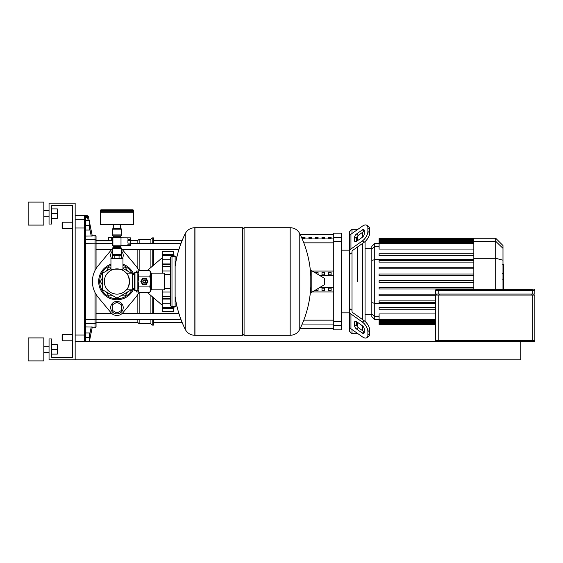 <?xml version="1.0" encoding="UTF-8"?>
<svg xmlns="http://www.w3.org/2000/svg" width="563" height="563" viewBox="0 0 563 563"><rect width="100%" height="100%" fill="white"/><g stroke="black" fill="none" stroke-linecap="round" stroke-linejoin="round"><path stroke-width="0.84" d="M141.714 281.5A2.667 2.667 0 0 1 144.374 278.833A2.667 2.667 0 0 1 147.042 281.5A2.667 2.667 0 0 1 144.374 284.167A2.667 2.667 0 0 1 141.714 281.5M142.812 281.5A1.569 1.569 0 0 1 144.374 279.931A1.569 1.569 0 0 1 145.944 281.5A1.569 1.569 0 0 1 144.374 283.069A1.569 1.569 0 0 1 142.812 281.5M143.072 281.5A1.309 1.309 0 0 1 144.374 280.191A1.309 1.309 0 0 1 145.683 281.5A1.309 1.309 0 0 1 144.374 282.809A1.309 1.309 0 0 1 143.072 281.5M134.972 272.358L134.972 290.642L134.191 289.861L134.191 273.139L134.972 272.358L137.851 272.358L138.948 270.641L138.111 273.358L138.111 272.098M134.972 290.642L138.111 290.902L138.111 273.358L138.948 276.074L138.111 281.5L138.948 286.926L138.111 289.642L138.948 292.359L149.807 292.359L150.645 289.642L150.645 290.902L149.807 292.359M164.227 289.861L164.227 273.139L164.748 273.667L164.748 289.333L164.227 289.861L151.693 289.861A1.042 1.042 0 0 0 150.645 290.902M164.227 273.139L151.693 273.139A1.042 1.042 0 0 1 150.645 272.098L150.645 289.642L149.807 286.926L150.645 281.5L149.807 276.074L150.645 273.358L149.807 270.641L138.948 270.641M138.948 276.074L149.807 276.074M138.948 286.926L149.807 286.926M142.474 284.463L140.856 281.669A3.526 3.526 0 0 1 140.856 281.331L142.474 278.537A3.526 3.526 0 0 1 142.763 278.368L145.993 278.368A3.526 3.526 0 0 1 146.281 278.537L147.9 281.331A3.526 3.526 0 0 1 147.9 281.669L146.281 284.463A3.526 3.526 0 0 1 145.993 284.632L142.763 284.632A3.526 3.526 0 0 1 142.474 284.463M242.505 229.261L244.075 227.698L290.044 227.698L290.044 335.302L290.177 227.698C294.512 227.867 297.714 229.859 299.783 233.666L299.783 329.334A108.131 108.131 0 0 0 310.804 286.813M244.075 227.698L244.075 335.302L290.177 335.302L290.177 227.698M310.804 291.711A0.654 0.654 0 0 0 311.796 292.267L324.204 284.822A0.654 0.654 0 0 0 324.52 284.266L324.52 278.734A0.654 0.654 0 0 0 324.204 278.178L311.796 270.733A0.654 0.654 0 0 0 310.804 271.289L310.804 291.711M244.075 335.302L242.505 333.739M194.833 335.302L242.505 335.302L242.505 227.698L194.967 227.698L194.967 335.302L194.833 227.698L194.833 335.302C190.498 335.133 187.296 333.148 185.227 329.334L185.227 281.5L185.227 329.334A108.131 108.131 0 0 1 175.121 296.497M185.227 281.5L185.227 233.666L185.227 281.5M170.42 274.477L164.748 274.477M170.42 288.523L164.748 288.523M170.42 305.005A1.569 1.569 0 0 0 171.982 306.575L171.982 256.425A1.569 1.569 0 0 0 170.42 257.995L170.42 305.005M176.683 257.889A1.569 1.569 0 0 0 175.121 256.425L175.121 306.575A1.569 1.569 0 0 0 176.683 305.111M134.191 274.477L132.622 274.477M134.191 288.523L132.622 288.523M121.003 245.637L130.799 245.637L127.921 245.595L127.921 244.187L130.799 244.187L130.799 243.125L127.921 243.125L127.921 240.317L130.799 240.317L130.799 243.125M130.799 239.261L127.921 239.261L127.921 237.853L130.799 237.853L130.799 240.317M130.799 244.187L130.799 245.595M130.799 237.853L121.003 237.804M121.003 237.67L121.003 245.771L112.903 245.771L112.903 237.67L121.003 237.67M121.312 245.637A0.887 0.887 0 0 1 120.503 246.165L113.402 246.165A0.887 0.887 0 0 1 112.516 245.271L112.516 238.17A0.887 0.887 0 0 1 113.402 237.283L120.503 237.283A0.887 0.887 0 0 1 121.312 237.804M112.516 234.933L121.39 234.933A1.042 1.042 0 0 1 120.869 235.834L113.036 235.834A1.042 1.042 0 0 1 112.516 234.933L112.516 229.183L121.39 229.183A0.521 0.521 0 0 0 120.869 228.662L113.036 228.662A0.521 0.521 0 0 0 112.516 229.183M113.557 237.283L113.557 236.741L120.348 236.741A1.042 1.042 0 0 1 120.869 235.834M113.557 236.741A1.042 1.042 0 0 0 113.036 235.834M113.036 247.607A1.042 1.042 0 0 0 112.516 248.515L121.39 248.515A1.042 1.042 0 0 0 120.869 247.607A1.042 1.042 0 0 1 120.348 246.7L113.557 246.7A1.042 1.042 0 0 1 113.036 247.607L120.869 247.607M120.869 254.779A0.521 0.521 0 0 0 121.39 254.258L112.516 254.258A0.521 0.521 0 0 0 113.036 254.779L120.869 254.779M133.41 210.379L133.41 211.688L100.496 211.688L100.496 210.379A0.521 0.521 0 0 1 101.023 209.858L132.882 209.858A0.521 0.521 0 0 1 133.41 210.379L100.496 210.379M116.956 209.858L132.882 209.858M116.956 228.662L113.452 228.662L113.452 228.142M120.609 224.743L120.609 228.142L113.297 228.142L113.297 224.743M101.023 224.743A0.521 0.521 0 0 1 100.496 224.222L133.41 224.222A0.521 0.521 0 0 1 132.882 224.743L101.023 224.743M132.882 211.688L133.41 212.209L100.496 212.209L100.496 224.222M126.401 273.139L132.622 273.139L132.622 289.861L126.401 289.861C127.569 289.403 128.624 286.616 129.567 281.5C128.624 276.384 127.569 273.597 126.401 273.139C127.569 273.597 128.624 276.384 129.567 281.5C128.624 276.384 127.569 273.597 126.401 273.139C127.569 273.597 128.624 276.384 129.567 281.5C128.624 286.616 127.569 289.403 126.401 289.861M104.338 281.5A12.618 12.618 0 0 0 116.956 294.118A12.618 12.618 0 0 0 129.567 281.5A12.618 12.618 0 0 0 116.956 268.882A12.618 12.618 0 0 0 104.338 281.5M110.946 270.409L110.946 258.438L122.959 258.438L122.959 270.409C123.346 268.734 110.559 268.734 110.946 270.409C110.559 268.734 123.346 268.734 122.959 270.409M112.734 258.438L112.734 255.306L121.179 255.306L121.179 258.438M114.845 255.306L114.845 258.438M119.067 255.306L119.067 258.438M520.747 341.572L520.747 359.856L49.044 359.856L49.044 338.961L51.655 338.961L51.655 357.245L72.55 357.245L72.55 205.755L51.655 205.755L51.655 224.039L49.044 224.039L49.044 203.144L75.16 203.144L75.16 359.856M75.16 341.572L533.808 341.572A1.042 1.042 0 0 0 534.85 340.531L534.85 295.082L435.6 295.082L435.6 340.531A1.042 1.042 0 0 0 436.642 341.572M438.211 294.034L438.211 290.381L435.6 290.381A1.042 1.042 0 0 1 436.642 289.333L438.211 289.333L436.642 289.333A1.042 1.042 0 0 0 435.6 290.381L435.6 294.034L534.85 294.034L534.85 290.381A1.042 1.042 0 0 0 533.808 289.333A1.042 1.042 0 0 1 534.85 290.381L532.239 290.381L532.239 294.034M532.239 289.333L438.211 289.333L438.211 290.381L532.239 290.381L532.239 289.333M533.808 295.082L533.808 294.034M436.642 294.034L436.642 295.082M62.627 222.209L62.106 222.73L62.106 227.959L62.627 228.479L62.627 222.209L72.55 222.209M85.611 341.572L85.611 217.452L85.611 220.647L89.531 220.647L89.531 225.348L85.611 225.348M89.531 225.348L89.531 230.049L85.611 230.049L85.611 236.08L92.283 235.981L91.234 236.08L89.531 227.536M62.627 334.521L62.106 335.041L62.106 340.27L62.627 340.791L62.627 334.521L72.55 334.521M89.531 335.464L91.234 326.92L92.283 327.019L85.611 326.92L85.611 332.951L89.531 332.951L89.531 337.652L85.611 337.652M89.531 337.652L89.531 341.572M116.956 313.887A6.27 6.27 0 0 0 123.22 307.616A6.27 6.27 0 0 0 116.956 301.353A6.27 6.27 0 0 0 110.686 307.616A6.27 6.27 0 0 0 116.956 313.887M121.657 304.907L116.956 302.19L112.255 304.907L112.255 310.333L116.956 313.049L121.657 310.333L121.657 304.907M111.481 258.438A6.27 6.27 0 0 1 112.516 250.957A6.27 6.27 0 0 0 111.481 258.438M121.39 250.957A6.27 6.27 0 0 1 122.424 258.438A6.27 6.27 0 0 0 121.39 250.957M121.39 252.52L121.657 258.093L121.179 258.375M112.734 258.375L112.255 258.093L112.516 252.52M136.281 290.642L136.281 291.951L138.709 291.951M174.073 256.285L173.707 253.167M173.587 310.804L173.847 308.693L173.503 311.536L162.271 311.536L162.271 307.539L173.503 307.539L173.559 308.01L162.271 308.01M174.073 306.715L173.847 308.693L162.271 308.693M173.531 306.575L173.503 307.539C173.517 308.334 173.636 308.102 173.847 306.835L173.89 306.575M173.503 307.489L162.271 307.489L162.271 299.044L170.42 299.044M162.271 299.044L162.271 296.56L170.42 296.56M170.42 296.476L162.271 296.476L162.271 289.861M162.271 273.139L162.271 266.524L170.42 266.524M170.42 266.44L162.271 266.44L162.271 263.956L170.42 263.956M173.89 256.425L173.503 255.461L173.531 256.425M162.271 263.956L162.271 255.511L173.503 255.511M162.271 254.99L173.559 254.99L173.503 255.461L162.271 255.461L162.271 251.464L173.503 251.464L174.087 256.425M162.271 311.536L173.503 311.536A216.931 216.931 0 0 0 174.136 306.575M138.709 271.049L136.281 271.049L136.281 272.358M131.207 289.861L116.956 298.087L102.586 289.797L102.586 273.203L110.946 268.382M122.959 268.382L131.207 273.139M121.39 248.923A7.833 7.833 0 0 1 122.973 250.366L135.817 265.785A24.554 24.554 0 0 1 138.977 270.641M138.977 292.359A24.554 24.554 0 0 1 135.817 297.215L122.973 312.634A7.833 7.833 0 0 1 110.932 312.634L98.089 297.215A24.554 24.554 0 0 1 98.089 265.785L110.932 250.366A7.833 7.833 0 0 1 112.516 248.923M133.832 288.523A18.283 18.283 0 0 1 98.673 281.5A18.283 18.283 0 0 1 110.946 264.23M122.959 264.23A18.283 18.283 0 0 1 133.832 274.477M120.806 295.864L125.246 295.864L127.47 292.014M127.47 270.986L125.246 267.136L122.959 267.136M110.946 267.136L108.659 267.136L106.435 270.986M102.586 277.65L100.369 281.5L102.586 285.35M106.435 292.014L108.659 295.864L113.107 295.864M122.973 312.634L135.817 297.215M98.089 297.215L110.932 312.634M110.932 250.366L98.089 265.785M135.817 265.785L122.973 250.366M503.611 264.434L503.611 272.985M503.611 264.835L502.984 264.835M502.984 274.251L503.611 274.251L503.611 279.178L502.555 279.178M503.611 276.89L502.984 276.89M502.984 282.922L503.611 282.922L503.611 279.72L502.984 279.72M503.611 282.922L503.611 289.333M503.611 289.262L502.984 289.262M503.611 286.616L502.984 286.616M352.023 233.483L352.023 229.261L357.245 229.261L357.245 229.788L357.245 229.261L357.984 229.261M352.023 310.304L352.023 311.367A2.611 1.844 0 0 0 352.783 312.669L364.184 320.734L362.34 322.036L350.939 313.978A5.222 3.695 180 0 1 349.405 311.367L349.405 308.418L352.023 310.304L352.023 252.696L349.405 254.582L349.405 251.633A5.222 3.695 0 0 1 350.939 249.022L362.34 240.964L364.184 242.266L352.783 250.331A2.611 1.844 180 0 0 352.023 251.633A2.611 1.844 180 0 1 352.783 250.331M357.245 281.5L357.245 247.178L357.245 281.5M357.245 240.873L357.245 236.446L357.245 240.873M354.634 240.873L354.634 237.178A2.611 1.309 125.3 0 1 356.478 234.025L362.34 229.88A2.611 1.309 125.3 0 1 363.846 229.598A2.611 1.309 125.3 0 1 364.184 230.422L364.184 234.117A2.611 1.309 125.3 0 1 362.34 237.269L356.478 241.407A2.611 1.309 125.3 0 1 354.971 241.696A2.611 1.309 125.3 0 1 354.634 240.873L355.865 241.738M362.34 229.88L364.184 231.189L358.328 235.327A2.611 1.309 -54.7 0 0 356.478 238.48L356.478 241.407M354.634 325.822L354.634 322.127A2.611 1.309 54.7 0 1 354.971 321.304A2.611 1.309 54.7 0 1 356.478 321.593L356.478 324.52A2.611 1.309 -125.3 0 0 358.328 327.673L364.184 331.811L362.34 333.12L356.478 328.975A2.611 1.309 54.7 0 1 354.634 325.822L356.478 324.52M356.478 321.593L362.34 325.731A2.611 1.309 54.7 0 1 364.184 328.883L364.184 332.578A2.611 1.309 54.7 0 1 363.846 333.402A2.611 1.309 54.7 0 1 362.34 333.12M341.572 312.845L349.405 312.845L349.405 231.872L352.023 229.261M352.023 251.633L352.023 252.696M364.184 242.266A7.833 3.92 -54.7 0 0 369.722 232.808L369.722 229.113A7.833 3.92 -54.7 0 0 368.709 226.636L366.858 225.327A7.833 3.92 125.3 0 0 362.34 226.185L350.939 234.243A5.222 3.695 180 0 0 349.405 236.861L349.405 251.633M369.722 232.808L367.878 231.506A7.833 3.92 125.3 0 1 362.34 240.964M367.878 231.506L367.878 227.811L369.722 229.113M368.709 226.636L366.858 225.327A7.833 3.92 125.3 0 1 367.878 227.811M349.405 311.367L349.405 326.139A5.222 3.695 0 0 0 350.939 328.757L362.34 336.815A7.833 3.92 54.7 0 0 366.858 337.673L368.709 336.364A7.833 3.92 -125.3 0 0 369.722 333.887L369.722 330.192A7.833 3.92 -125.3 0 0 364.184 320.734M369.722 333.887L367.878 335.189A7.833 3.92 54.7 0 1 366.858 337.673L368.709 336.364M367.878 335.189L367.878 331.494L369.722 330.192M362.34 322.036A7.833 3.92 54.7 0 1 367.878 331.494M349.405 323.19L349.405 331.128L352.023 333.739L352.023 329.517M357.984 333.739L357.245 333.739L357.245 333.212L357.245 333.739L352.023 333.739M357.245 326.554L357.245 322.127L357.245 326.554M362.466 232.399L362.466 237.171M362.466 243.483L362.466 319.517M362.466 325.829L362.466 330.601M365.077 321.438L365.077 241.562M371.819 313.844L371.819 316.617L374.733 319.531L374.733 243.469L371.819 246.383L371.819 313.844L374.733 316.659L379.103 316.659M379.103 300.902L435.6 300.902L379.103 300.902L379.103 302.465L435.6 302.465M379.103 294.175L436.642 294.175L379.103 294.175L379.103 295.737L435.6 295.737M379.103 287.447L473.835 287.447L379.103 287.447L379.103 289.009L473.835 289.009M435.6 319.51L379.103 319.51L379.103 313.95L435.6 313.95M379.103 307.63L435.6 307.63L379.103 307.63L379.103 309.2L435.6 309.2M473.835 282.281L379.103 282.281L379.103 280.719L473.835 280.719M502.984 289.333L502.984 245.531L495.7 238.248L473.835 238.248L473.835 289.333M379.103 319.51L379.103 324.752L435.6 324.752M473.835 267.263L379.103 267.263L379.103 268.825L473.835 268.825M473.835 273.991L379.103 273.991L379.103 275.553L473.835 275.553M473.835 253.8L379.103 253.8L379.103 255.37L473.835 255.37M473.835 260.535L379.103 260.535L379.103 262.098L473.835 262.098M473.835 249.05L379.103 249.05L379.103 238.501L473.835 238.501M473.835 238.248L379.103 238.501M495.7 238.248L495.7 289.333M328.51 237.403L331.128 237.403L331.128 238.191L328.51 238.191L328.51 237.403M321.987 237.403L324.598 237.403L324.598 238.191L321.987 238.191L321.987 237.403M315.456 237.403L318.067 237.403L318.067 238.191L315.456 238.191L315.456 237.403M308.925 237.403L311.536 237.403L311.536 238.191L308.925 238.191L308.925 237.403M302.394 237.403L305.005 237.403L305.005 238.191L302.394 238.191L302.394 237.403M331.128 274.821L328.51 274.821L328.51 272.562L331.128 272.562L331.128 274.821L331.128 272.562M328.51 274.821L328.51 272.562M328.51 290.438L328.51 288.179L331.128 288.179L331.128 290.438L328.51 290.438L328.51 288.179M331.128 290.438L331.128 288.179M324.598 274.821L321.987 274.821L321.987 272.562L324.598 272.562L324.598 274.821L324.598 272.562M321.987 274.821L321.987 272.562M321.987 290.438L321.987 288.179L324.598 288.179L324.598 290.438L321.987 290.438L321.987 288.179M324.598 290.438L324.598 288.179M318.067 274.498L318.067 272.562L318.067 274.498M315.456 272.562L315.456 272.928L315.456 272.562L318.067 272.562M315.456 290.438L315.456 290.072L315.456 290.438L318.067 290.438L318.067 288.502L318.067 290.438M319.868 275.574L333.739 275.574M319.868 287.426L333.739 287.426M310.431 291.951L310.853 291.951M312.331 291.951L333.739 291.951M310.431 271.049L310.853 271.049M312.331 271.049L333.739 271.049M333.739 325.351L333.739 329.819L341.572 329.819L341.572 321.41L333.739 321.41L333.739 325.351L341.572 325.351M333.739 241.59L341.572 241.59L341.572 233.181L333.739 233.181L333.739 321.41M341.572 241.59L341.572 321.41M96.055 249.543L111.727 249.543M122.178 249.543L178.907 249.543M96.055 243.272L112.516 243.272M130.799 243.272L181.054 243.272M96.055 316.589L96.055 322.508L137.851 322.508L137.851 319.728M137.851 313.457L137.851 294.393M137.851 322.508L139.152 323.809L139.152 319.728M139.152 313.457L139.152 292.359M139.152 323.809L150.905 323.809L150.905 319.728M150.905 313.457L150.905 295.533M150.905 323.809L152.214 325.118L152.214 319.728M152.214 313.457L152.214 296.652M152.214 325.118L153.516 325.118L153.516 319.728M153.516 313.457L153.516 297.771M97.068 295.899L96.055 295.899L96.055 313.457L111.727 313.457M112.516 240.232L96.055 240.232M112.516 240.83L96.055 240.83M96.055 267.101L97.068 267.101M137.851 268.607L137.851 249.543M137.851 243.272L137.851 240.492L130.799 240.492M111.727 240.232L111.727 237.466L108.335 237.466L108.335 240.232M112.86 237.466L111.727 237.466M153.516 265.229L153.516 249.543M153.516 243.272L153.516 237.882L152.214 237.882L152.214 243.272M152.214 266.348L152.214 249.543M150.905 267.467L150.905 249.543M150.905 243.272L150.905 239.191L152.214 237.882M139.152 270.641L139.152 249.543M139.152 243.272L139.152 239.191L150.905 239.191M85.611 217.452L88.518 217.156A1.042 1.042 168.7 0 0 87.49 216.319L84.563 216.319L85.604 217.36M95.013 292.521L95.013 319.404L85.611 319.404L85.611 239.725L95.013 239.725L95.013 270.479M75.16 215.678L87.364 215.678L88.152 220.647M92.283 235.981L89.531 222.209L92.142 235.271L95.013 235.271L95.013 239.725A1.042 1.013 180 0 1 96.055 240.739L96.055 236.312L95.013 235.271M88.518 217.156L89.214 220.647L88.391 216.523L87.364 215.678M89.531 340.791L92.283 327.019M85.611 323.275L95.013 323.275L95.013 327.729L96.055 326.688L96.055 294.393M96.055 268.607L96.055 240.739M43.823 213.595L43.823 225.087L28.15 225.087L28.15 202.103L43.823 202.103L43.823 213.595M43.823 349.405L43.823 360.897L28.15 360.897L28.15 337.913L43.823 337.913L43.823 349.405M51.655 354.113L57.299 354.113L57.299 344.704L51.655 344.704M51.655 349.405L57.299 349.405M51.655 218.296L57.299 218.296L57.299 208.887L51.655 208.887M51.655 213.595L57.299 213.595M151.693 289.861L151.693 273.139M137.851 272.358L137.851 290.642M324.204 284.822L324.204 278.178M311.796 292.267L311.796 270.733M532.239 341.572L532.239 340.531L438.211 340.531L438.211 341.572M438.211 295.082L438.211 340.531L435.6 340.531M534.85 340.531L532.239 340.531L532.239 295.082M531.19 294.034L531.19 295.082M439.253 295.082L439.253 294.034M173.503 251.464L162.271 251.464L173.503 251.464A216.931 216.931 0 0 1 174.136 256.425M162.271 303.26L170.42 303.26M162.271 291.993L170.42 291.993M162.271 271.007L170.42 271.007M162.271 259.74L170.42 259.74M162.271 254.307L173.847 254.307M132.031 273.139A17.235 17.235 0 0 0 122.959 265.342M110.946 265.342A17.235 17.235 0 0 0 116.956 298.735A17.235 17.235 0 0 0 132.031 289.861M503.611 273.386L502.984 273.386M503.611 271.387L502.984 271.387M503.611 267.868L502.984 267.868M503.611 279.114L502.984 279.114M503.611 281.324L502.984 281.324M503.611 283.119L502.984 283.119M356.478 238.48L354.634 237.178M358.328 235.327L356.478 234.025M355.865 321.262L354.634 322.127M358.328 327.673L356.478 328.975M350.939 249.022L350.939 234.243M350.939 328.757L350.939 313.978M435.6 303.351L374.733 303.351L371.819 302.598M473.835 259.649L374.733 259.649L371.819 260.402M371.819 249.156L374.733 246.341L379.103 246.341M435.6 321.649L379.103 321.649M435.6 322.944L379.103 322.944M473.835 241.351L379.103 241.351M473.835 243.49L379.103 243.49M473.835 240.056L379.103 240.056M473.835 241.295L495.7 241.295L502.984 248.332M473.835 258.304L495.7 258.304L502.984 260.183M333.739 238.944L302.211 238.944M303.788 242.843L333.739 242.843M333.739 320.157L303.788 320.157M302.211 324.056L333.739 324.056M341.572 237.649L333.739 237.649M85.611 334.851L84.563 335.013L84.563 341.572M85.611 228.149L84.563 227.987L84.563 335.013L75.16 335.013M85.611 220.351A1.042 1.027 180 0 0 84.563 219.324L84.563 227.987L75.16 227.987M84.563 216.319L84.563 219.324L75.16 219.324M85.611 243.596L96.055 243.835M96.055 319.165L95.013 319.404L95.013 323.275A1.042 1.013 180 0 0 96.055 322.261M150.645 272.098L149.807 270.641M138.111 290.902L138.948 292.359M310.804 276.187A108.131 108.131 0 0 0 299.783 233.666M299.783 329.334C297.714 333.141 294.512 335.133 290.177 335.302M194.833 227.698C190.498 227.867 187.296 229.859 185.227 233.666A108.131 108.131 0 0 0 175.121 266.503M175.121 306.575L171.982 306.575M175.121 256.425L171.982 256.425M112.516 248.515L112.516 254.258M113.557 246.165L113.557 246.7M120.348 246.165L120.348 246.7M120.348 237.283L120.348 236.741M121.39 248.515L121.39 254.258M121.39 234.933L121.39 229.183M101.023 211.688L100.496 212.209M133.41 212.209L133.41 224.222M120.454 228.142L120.454 228.662M113.557 254.779L113.557 255.306M120.348 254.779L120.348 255.306M72.55 228.479L62.627 228.479M72.55 340.791L62.627 340.791M147.203 292.359L162.271 305.266M162.271 298.362L170.42 298.362M162.271 264.638L170.42 264.638M147.203 270.641L162.271 257.734M134.191 289.333L133.473 289.333M133.473 273.667L134.191 273.667M502.555 264.195L503.611 264.195M502.555 273.625L503.611 273.625M365.077 248.698L371.819 248.698M379.103 319.531L374.733 319.531M365.077 314.302L371.819 314.302M435.6 322.437L379.103 322.437M435.6 320.298L379.103 320.298M435.6 324.499L379.103 324.499M435.6 323.732L379.103 323.732M379.103 240.563L473.835 240.563M379.103 242.702L473.835 242.702M379.103 239.268L473.835 239.268M379.103 243.469L374.733 243.469M300.178 234.489L333.739 234.489M300.178 328.51L333.739 328.51M341.572 250.155L349.405 250.155M153.516 322.508L182.152 322.508M153.516 240.492L182.152 240.492M178.907 313.457L122.178 313.457M181.054 319.728L96.055 319.728M137.851 240.492L139.152 239.191M92.142 327.729L95.013 327.729M43.823 216.727L49.044 216.727M43.823 352.544L49.044 352.544M43.823 346.273L49.044 346.273M43.823 210.456L49.044 210.456"/></g></svg>
